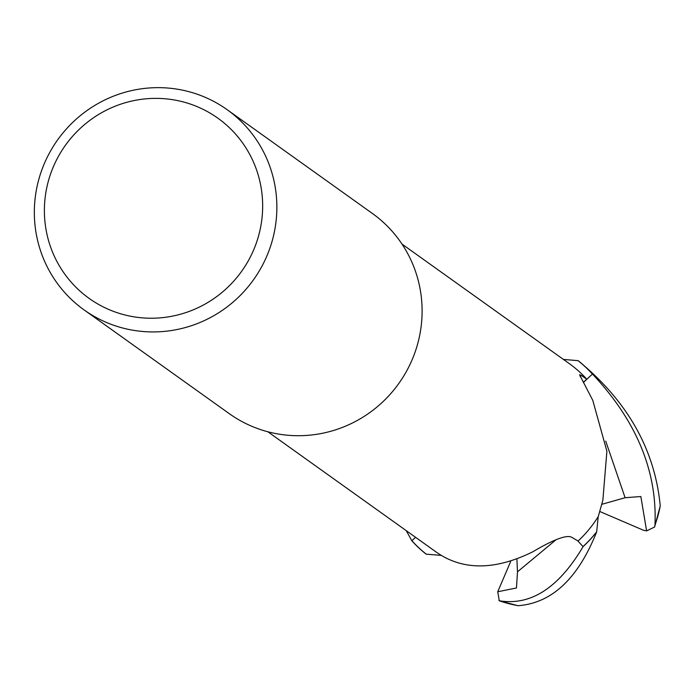 <?xml version="1.0" encoding="UTF-8"?>
<svg xmlns="http://www.w3.org/2000/svg" width="695" height="695" viewBox="0 0 695 695"><rect width="100%" height="100%" fill="white"/><g stroke="black" fill="none" stroke-linecap="round" stroke-linejoin="round"><path stroke-width="1.04" d="M517.645 605.58L518.227 605.684C551.969 603.06 578.101 578.492 596.623 531.979L596.649 531.823A122.963 120.27 125.5 0 1 583.027 546.591L583.079 546.644C558.667 587.901 530.728 605.936 499.271 600.767L497.733 591.749L516.455 587.979L517.506 571.803L516.915 559.527M580.195 376.733A1794.142 688.927 -16.8 0 1 581.055 375.283L579.552 374.735L592.783 400.372L606.891 451.237L602.869 500.148L598.273 516.515A115.344 112.825 125.5 0 1 598.195 516.637A115.344 112.825 125.5 0 1 578.084 541.005L571.377 537.087C566.008 534.837 553.124 539.746 532.744 551.821C497.351 569.274 466.918 570.499 441.447 555.479A115.344 112.825 125.5 0 1 441.325 555.401L426.278 554.167A122.963 120.27 125.5 0 1 411.9 540.745L415.575 537.313L411.84 540.797L406.262 530.667M411.84 540.797A123.032 120.348 125.5 0 0 426.122 554.141L441.325 555.401A115.344 112.825 125.5 0 1 435.087 551.257L267.862 431.769M227.135 109.68L372.381 213.461A123.041 120.348 125.5 0 1 411.414 361.391A123.041 120.348 125.5 0 1 229.315 413.681L84.069 309.901A123.041 120.348 125.5 0 1 45.036 161.97A123.041 120.348 125.5 0 1 227.135 109.68A123.041 120.348 125.5 0 1 266.168 257.61A123.041 120.348 125.5 0 1 84.069 309.901M253.032 251.338A110.731 108.316 125.5 0 1 108.698 309.449A110.731 108.316 125.5 0 1 54.01 165.262A110.731 108.316 125.5 0 1 198.344 107.152A110.731 108.316 125.5 0 1 253.032 251.338M583.305 382.354L586.754 379.166L581.055 375.283M654.586 527.036L660.25 505.899C654.89 449.63 627.533 401.224 578.179 360.679L563.419 359.419L578.023 360.653A122.963 120.27 125.5 0 1 592.401 374.075L583.392 382.502L592.461 374.023C636.516 420.953 657.357 471.306 654.968 525.099L654.586 527.036L646.619 530.893L643.474 530.259L599.828 511.511M401.979 244.067L569.214 363.555A115.344 112.825 125.5 0 1 586.754 379.166M578.023 360.653A122.963 120.27 125.5 0 1 592.401 374.075L583.383 382.493M596.736 531.362L598.195 516.637L596.736 531.362M596.649 531.823A122.963 120.27 125.5 0 1 583.027 546.591L577.675 540.762M415.575 537.313L411.9 540.745A122.963 120.27 125.5 0 0 426.278 554.167L441.325 555.401M646.619 530.893L640.851 496.534L625.1 497.724L601.844 504.309M596.623 531.979A123.032 120.348 125.5 0 1 583.079 546.644M578.179 360.679A123.032 120.348 125.5 0 1 592.461 374.023M497.733 591.749L510.599 561.69M660.25 505.899A123.041 120.348 125.5 0 1 654.968 525.099M517.506 571.803L556.043 539.737M625.1 497.724L605.719 441.108M518.227 605.684A123.041 120.348 125.5 0 1 499.271 600.767M498.958 600.68L517.81 605.666"/></g></svg>
